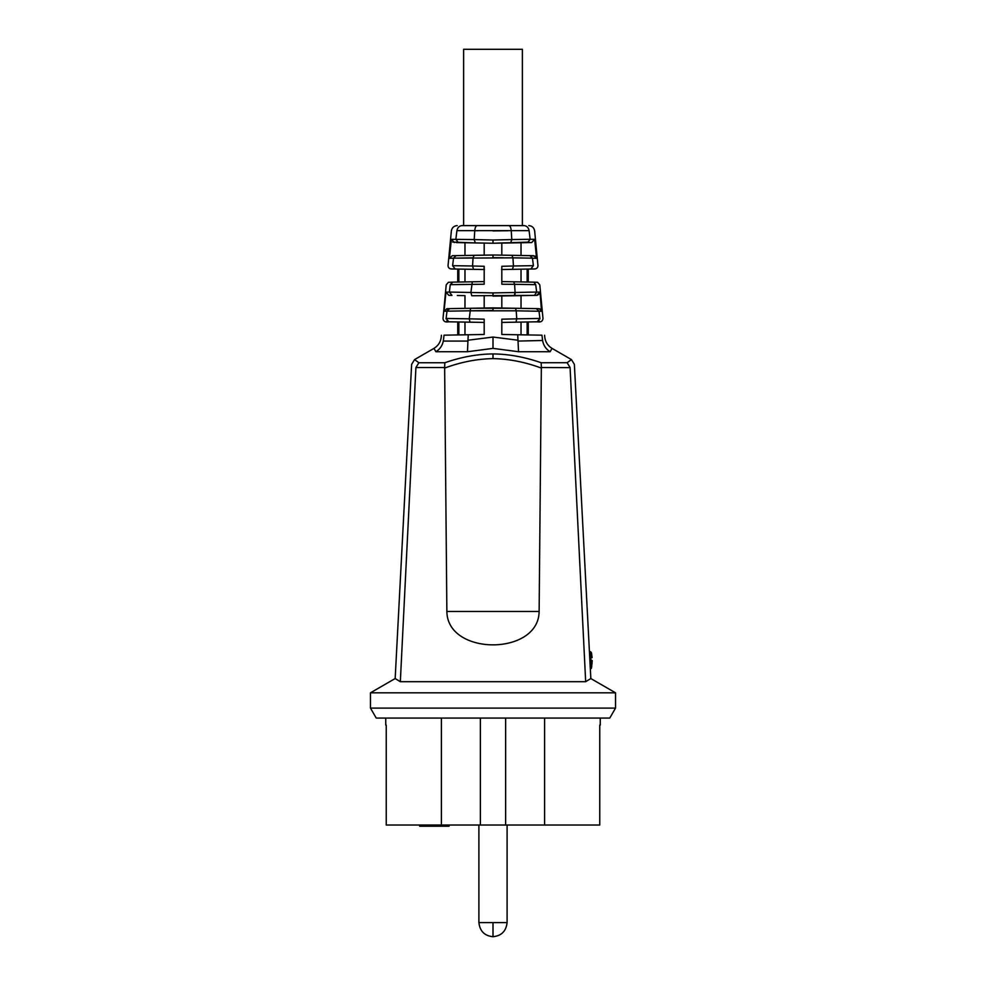 <?xml version="1.0" encoding="UTF-8"?>
<svg xmlns="http://www.w3.org/2000/svg" width="986" height="986" viewBox="0 0 986 986"><rect width="100%" height="100%" fill="white"/><g stroke="black" fill="none" stroke-linecap="round" stroke-linejoin="round"><path stroke-width="1.48" d="M419.654 825.035L419.654 826.219L431.227 826.219L431.227 825.035M432.065 825.035L432.065 826.219L449.061 826.219L449.061 825.035M432.065 826.219L431.227 826.219M430.401 825.035L430.401 826.219M429.613 825.035L429.613 826.219M428.861 825.035L428.861 826.219M428.146 825.035L428.146 826.219M427.468 825.035L427.468 826.219M426.839 825.035L426.839 826.219M426.26 825.035L426.26 826.219M425.73 825.035L425.73 826.219M425.262 825.035L425.262 826.219M424.855 825.035L424.855 826.219M424.51 825.035L424.51 826.219M424.239 825.035L424.239 826.219M424.029 825.035L424.029 826.219M423.906 825.035L423.906 826.219M423.869 825.035L423.869 826.219M444.797 825.035L444.797 826.219M444.76 825.035L444.76 826.219M444.637 825.035L444.637 826.219M444.44 825.035L444.44 826.219M444.156 825.035L444.156 826.219M443.823 825.035L443.823 826.219M443.404 825.035L443.404 826.219M442.936 825.035L442.936 826.219M442.406 825.035L442.406 826.219M441.814 825.035L441.814 826.219M441.173 825.035L441.173 826.219M440.495 825.035L440.495 826.219M439.756 825.035L439.756 826.219M438.992 825.035L438.992 826.219M438.178 825.035L438.178 826.219M437.328 825.035L437.328 826.219M436.453 825.035L436.453 826.219M386.241 725.129L386.241 825.035L599.759 825.035L599.759 725.129M441.408 825.035L441.408 718.079M544.592 825.035L544.592 718.079M505.633 825.035L505.633 718.079M480.367 825.035L480.367 718.079M507.1 825.035L507.1 922.6C506.126 931.191 501.418 935.887 493 936.7C484.582 935.887 479.874 931.191 478.9 922.6L478.9 825.035M419.629 825.035L419.654 826.219M493 718.079L376.233 718.079L370.465 708.096L615.535 708.096L609.767 718.079L493 718.079M542.719 341.218L542.694 341.082C543.668 345.741 546.133 349.29 550.102 351.731L552.037 348.378L571.436 359.582L567.11 362.737L570.081 367.519L585.672 681.696L590.836 678.553L615.535 692.813L370.465 692.813L370.465 708.096M615.535 692.813L615.535 708.096M585.672 681.696L400.328 681.696L395.164 678.553L370.465 692.813M570.081 367.642C575.799 363.304 575.799 363.304 570.081 367.642L541.351 367.519L539.132 611.48L446.868 611.48L444.649 367.519L415.919 367.519L400.328 681.696M446.868 611.48C447.274 655.986 538.726 655.973 539.132 611.48M415.919 367.642C410.201 363.304 410.201 363.304 415.919 367.642M592.019 656.972L591.366 652.596L591.538 653.484L590.86 651.857L589.431 651.672L590.306 668.828L591.008 660.484L592.192 660.484L591.526 667.608M541.351 367.519L541.191 362.737C524.638 356.994 508.579 354.06 493 353.925C477.298 354.073 461.238 357.018 444.809 362.737L444.649 367.519M415.919 367.519L418.89 362.737L414.564 359.594L411.63 364.364L395.164 678.553M541.191 362.737L567.172 362.7M435.898 351.731C439.867 349.29 442.332 345.741 443.306 341.082L467.931 341.082L467.475 351.731L435.898 351.731L433.963 348.378L414.564 359.582M467.475 351.731L493 348.378L518.525 351.731L517.724 334.759L501.812 334.476L501.812 319.193L516.738 318.835L516.233 310.812L469.767 310.812L493 310.541L493 307.878L446.929 308.68L470.532 308.273L469.262 318.835L484.188 319.181M592.019 664.009L592.081 663.307M467.931 341.082L467.931 340.232L493 337.052L518.069 340.232M443.306 341.082L443.392 340.478C440.557 335.918 440.557 335.918 443.392 340.478L444.045 335.178L468.276 334.759L464.973 334.821L464.973 322.077M518.069 341.082L542.608 340.478C545.443 335.918 545.443 335.918 542.608 340.478L541.955 335.178C545.418 335.24 545.418 335.24 541.955 335.178C545.418 335.24 545.418 335.24 541.955 335.178L501.812 334.476M591.76 654.741L591.538 653.435M591.538 653.484L592.081 657.674M484.188 319.193L484.188 334.476L468.276 334.759L467.931 340.232M444.045 335.178C440.582 335.24 440.582 335.24 444.045 335.178M501.812 319.513L501.812 322.422L515.998 322.175L516.738 318.835L511.907 318.959M506.693 319.082L501.812 319.181M446.079 318.922L446.103 318.453C441.962 318.564 441.962 318.564 446.103 318.453L447.003 311.169L444.045 311.329L445.968 292.127L449.357 292.066L450.269 284.658C444.883 284.929 444.883 284.929 450.269 284.658C444.883 284.929 444.883 284.929 450.269 284.658L452.882 282.132C447.829 282.218 447.829 282.218 452.882 282.132L472.306 281.799L470.914 292.411L471.764 295.751L537.148 295.356L539.736 293.729M446.153 318.453L448.79 321.806L470.002 322.175L469.262 318.835L468.017 318.811M448.556 321.793L482.265 322.385M484.188 334.476L468.276 334.759M454.534 321.904L458.86 321.978L458.86 334.92L464.973 334.821M524.096 322.028L527.14 321.978L527.14 334.92L517.724 334.759M539.921 318.922L539.897 318.453C544.038 318.564 544.038 318.564 539.897 318.453L538.997 311.169L536.322 308.63L515.468 308.273L516.233 310.812L541.955 311.329L539.071 308.68L536.224 308.63M515.481 308.273L493 307.878L501.812 308.039L501.812 295.973L500.05 296.01M484.188 295.973L484.188 308.039L494.43 307.903M449.678 308.63L447.003 311.169L448.063 309.234M448.79 321.806C444.92 321.732 444.92 321.732 448.79 321.806C445.302 322.471 443.38 321.387 443.01 318.54L446.214 284.855L448.408 282.292L452.981 282.132M458.86 321.978L462.964 322.052M513.965 322.2L513.102 322.225L513.965 322.2M521.027 334.821L521.027 322.077M501.763 322.422L537.21 321.806C541.08 321.732 541.08 321.732 537.21 321.806L539.897 318.453L516.738 318.835M531.528 321.904L527.14 321.978M541.524 311.305L540.032 292.127L536.643 295.369M445.968 292.127L448.852 295.356L451.982 295.406L449.357 292.066L493 292.916L536.643 292.066L535.731 284.658C541.117 284.929 541.117 284.929 535.731 284.658C541.117 284.929 541.117 284.929 535.731 284.658L533.87 282.144M534.461 295.406L536.643 292.066L540.032 292.127M532.699 308.569L521.027 308.371L521.027 295.64M537.222 321.806L539.145 320.906M461.904 322.028L448.778 321.806L446.855 320.906M464.973 308.371L464.973 295.64M457.294 295.504L464.172 295.627L457.294 295.504M444.045 311.329L446.929 308.68M540.673 309.185L539.071 308.68M533.118 282.132C538.171 282.218 538.171 282.218 533.118 282.132L501.812 281.589L513.694 281.799L514.593 284.325L501.812 284.227L501.812 266.294L513.447 265.986L512.942 257.839L453.535 258.159L456.074 255.633L452.315 255.694L464.973 255.473L464.973 242.741L458.354 242.63L455.852 239.278L456.912 230.65C449.53 231.02 449.53 231.02 456.912 230.65C449.53 231.02 449.53 231.02 456.912 230.65L529.088 230.65C536.47 231.02 536.47 231.02 529.088 230.65L530.148 239.278L534.622 239.315L536.594 258.344L532.465 258.159L533.389 265.665L530.825 269.018C536.47 268.919 536.47 268.919 530.825 269.018C536.47 268.919 536.47 268.919 530.825 269.018L534.967 268.944M493 292.904L493 296.12L514.236 295.751L515.086 292.411L514.593 284.325L535.731 284.658M528.706 295.504L534.424 295.406M513.903 295.763L513.25 295.775M448.827 295.356L451.81 295.406M456.912 230.65C457.541 227.532 459.229 225.843 461.966 225.609C455.594 225.609 455.594 225.609 461.966 225.609L477.224 225.609C475.881 225.856 475.055 227.532 474.759 230.65L474.204 239.573L451.378 239.315L449.406 258.344L453.535 258.159L452.611 265.665C446.535 265.752 446.535 265.752 452.611 265.665L455.175 269.018L473.539 269.338L472.553 265.986L484.188 266.294L472.553 265.986L473.058 257.839L474.081 255.325L494.923 255.017M484.471 269.535L473.539 269.338L484.188 269.523L484.188 266.294L484.188 284.227L450.269 284.658M472.306 281.799L484.188 281.589M511.167 255.3L529.926 255.633L532.465 258.159L512.942 257.839L511.919 255.325L493 254.992L493 257.654L503.501 257.79M477.643 284.301L484.188 284.227M515.099 292.596L515.025 294.185M513.09 269.326L525.883 269.104L521.027 269.19L521.027 281.922L501.812 281.589L501.812 284.227M501.812 267.44L501.812 269.523L512.461 269.338L513.447 265.986L533.389 265.665C539.465 265.752 539.465 265.752 533.389 265.665M484.188 266.294L483.99 269.523M464.973 269.19L460.105 269.104L466.341 269.215L464.973 269.19L464.973 281.922M458.86 282.033L458.86 269.079L455.076 269.018M491.077 255.017L493 254.992L493 257.592M527.14 282.033L527.14 269.079L530.924 269.018M456.074 255.633L474.081 255.325M450.91 268.944L455.175 269.018C449.53 268.919 449.53 268.919 455.175 269.018C449.53 268.919 449.53 268.919 455.175 269.018L450.91 268.944C449.123 268.586 448.162 267.514 448.038 265.727L451.354 230.921C451.958 227.667 453.905 225.893 457.208 225.609M501.529 269.535L535.09 268.944C536.877 268.586 537.838 267.514 537.962 265.727L534.646 230.921C534.042 227.667 532.095 225.893 528.792 225.609M536.594 258.344L533.685 255.694L529.926 255.633L535.213 256.15M526.807 255.584L521.027 255.473L521.027 242.741L523.073 242.716L510.674 242.926L531.7 242.556L527.646 242.63L530.148 239.278L511.796 239.573L511.241 230.65C510.945 227.532 510.119 225.856 508.776 225.609L524.034 225.609C526.77 225.843 528.459 227.532 529.088 230.65M512.116 255.325L493 254.992L501.812 255.14L501.812 243.086L493 243.234L510.674 242.926L511.796 239.573L493 240.029L493 243.234L506.052 243.012M473.884 255.325L493 254.992L484.188 255.14L484.188 243.086L493 243.234L475.326 242.926L493 243.234L493 242.47M451.378 239.315L454.361 242.556M449.406 258.344L452.315 255.694M452.697 242.075L475.326 242.926L474.204 239.573L493 240.029L493 241.558M493 243.234L529.075 242.1M524.034 225.609C530.406 225.609 530.406 225.609 524.034 225.609M534.622 239.315L531.7 242.556M513.952 242.864L513.25 242.876M511.241 230.65C510.945 227.532 510.119 225.856 508.776 225.609L477.224 225.609C475.881 225.856 475.055 227.532 474.759 230.65L477.853 230.736M508.147 230.736L493 230.934M508.209 239.684L506.779 239.721M522.383 225.609L522.383 49.3L463.617 49.3L463.617 225.609M507.1 922.6L478.9 922.6M493 922.6L493 936.7M541.314 368.061C525.057 362.035 508.949 358.892 493 358.621C477.027 358.892 460.93 362.035 444.686 368.061M493 358.621L493 353.925M444.809 362.737L418.89 362.737M590.22 651.672L591.008 660.484M550.102 351.731L518.525 351.731M493 348.378L493 337.052M447.003 311.169L469.767 310.812M446.103 318.453L469.262 318.835M528.878 310.997L526.697 310.96M463.913 284.436L458.293 284.523M531.195 284.584L527.707 284.523M532.132 292.127L526.475 292.226M453.535 258.159L473.058 257.839M452.611 265.665L472.553 265.998M517.132 257.913L513.558 257.851M525.994 265.789L520.682 265.875M465.318 265.875L460.006 265.789M385.748 718.079L385.748 725.129M600.252 718.079L600.252 725.129M590.836 678.553L590.355 669.297L591.538 667.497M571.436 359.594L574.37 364.364L589.431 651.672M592.155 662.21L592.192 660.484M591.76 666.228L591.366 668.372M433.963 348.378C438.215 345.778 440.643 341.994 441.247 337.052L441.42 335.228M552.037 348.378C547.785 345.778 545.357 341.994 544.753 337.052L544.58 335.228M515.974 308.285L470.026 308.285M470.002 322.175L484.237 322.422M471.296 322.188L484.188 322.422M493 307.878L486.985 307.989M457.738 334.92L457.738 321.978M528.262 334.92L528.262 321.978M515.998 322.175L537.444 321.793M533.019 282.132L537.592 282.292L539.786 284.855L542.99 318.54C542.62 321.387 540.698 322.471 537.21 321.806M524.392 322.028L536.285 321.818M534.018 295.406L537.173 295.356M514.248 295.751L534.19 295.406M457.738 282.033L457.738 269.079M528.262 282.033L528.262 269.079M512.473 269.338L530.936 269.018M456.345 242.593L458.354 242.63M458.317 242.63L475.326 242.926"/></g></svg>
